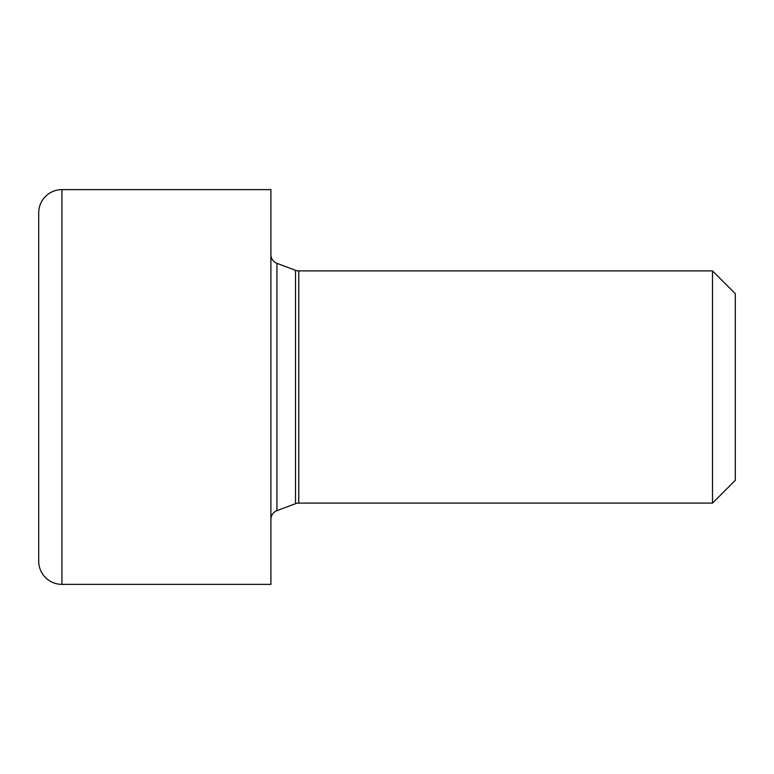 <?xml version="1.0" encoding="UTF-8"?>
<svg xmlns="http://www.w3.org/2000/svg" width="774" height="774" viewBox="0 0 774 774"><rect width="100%" height="100%" fill="white"/><g stroke="black" fill="none" stroke-linecap="round" stroke-linejoin="round"><path stroke-width="1.16" d="M270.9 254.646A9.288 9.288 0 0 0 276.928 263.344L295.504 270.31A9.288 9.288 0 0 0 298.764 270.9L712.525 270.9L735.3 293.675L735.3 480.325L712.525 503.1L298.764 503.1L298.764 270.9M270.9 519.354A9.288 9.288 0 0 1 276.928 510.656L295.504 503.69A9.288 9.288 0 0 1 298.764 503.1M61.92 189.63L270.9 189.63L270.9 584.37L61.92 584.37A23.22 23.22 0 0 1 38.7 561.15L38.7 212.85A23.22 23.22 0 0 1 61.92 189.63L61.92 584.37M712.525 270.9L712.525 503.1M276.928 263.344L276.928 510.656M295.504 270.31L295.504 503.69"/></g></svg>
